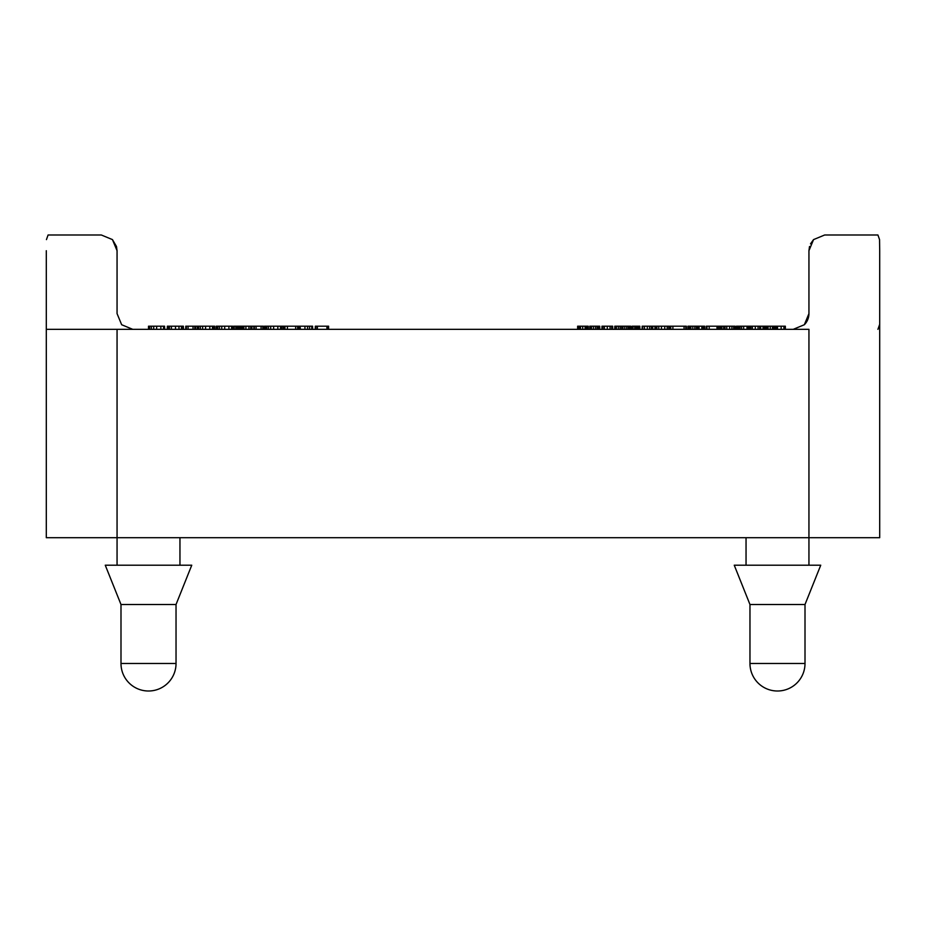 <?xml version="1.0" encoding="UTF-8"?>
<svg xmlns="http://www.w3.org/2000/svg" width="926" height="926" viewBox="0 0 926 926"><rect width="100%" height="100%" fill="white"/><g stroke="black" fill="none" stroke-linecap="round" stroke-linejoin="round"><path stroke-width="1.39" d="M117.058 565.207L117.058 537.693L808.942 537.693L808.942 565.207M746.043 565.207L746.043 537.693M179.957 537.693L179.957 565.207M820.737 565.207L805.007 604.516L805.007 663.491A27.514 27.514 0 0 1 777.493 691.004A27.514 27.514 0 0 1 749.967 663.491L749.967 604.516L734.249 565.207L820.737 565.207M749.967 604.516L805.007 604.516M191.751 565.207L176.033 604.516L176.033 663.491A27.514 27.514 0 0 1 148.507 691.004A27.514 27.514 0 0 1 120.993 663.491L120.993 604.516L105.263 565.207L191.751 565.207M120.993 604.516L176.033 604.516M46.3 250.714L46.3 537.693L117.058 537.693L117.058 329.343M46.45 239.602L48.071 234.996L101.339 234.996L112.451 239.602L101.339 234.996L112.451 239.602L117.058 250.714L116.479 246.49L112.451 239.602L117.058 250.714L117.058 313.613L121.665 324.737L132.788 329.343M879.7 316.669L879.7 313.613L879.7 316.669M877.929 329.343L879.55 324.737M809.521 246.49L808.942 250.714L813.549 239.602L824.661 234.996L813.549 239.602L824.661 234.996L877.929 234.996L879.55 239.602L879.7 250.714L879.55 239.602M793.212 329.343L804.335 324.737L808.942 313.613L808.942 250.714L808.942 313.613A15.719 15.719 0 0 1 807.738 319.632L807.738 319.632A15.719 15.719 0 0 0 808.942 313.613M808.467 329.343L46.3 329.343M62.679 234.996L101.339 234.996L62.679 234.996M877.929 234.996L824.661 234.996L877.929 234.996M804.335 324.737A15.719 15.719 0 0 0 807.738 319.632A15.719 15.719 0 0 1 804.335 324.737L804.335 324.737M808.942 329.343L808.942 537.693L879.7 537.693L879.7 250.714M808.942 250.714L813.549 239.602L810.528 243.827M599.712 329.343L599.712 326.195L589.758 326.195L589.758 329.343M590.198 329.343L590.198 326.195M597.085 329.343L597.085 326.195M630.78 329.343L630.78 326.195L614.795 326.195L614.795 329.343M628.129 329.343L628.129 326.195L628.129 329.343M621.67 329.343L621.67 326.195M615.153 329.343L615.153 326.195M652.772 329.343L652.772 326.195L642.146 326.195L642.146 329.343M699.037 329.343L699.037 326.195L689.083 326.195L689.083 329.343M689.523 329.343L689.523 326.195M696.421 329.343L696.421 326.195M748.289 329.343L748.289 326.195L736.344 326.195L736.344 329.343M739.99 329.343L739.99 326.195M737.351 329.343L737.351 326.195M777.493 329.343L777.493 326.195L759.968 326.195M770.258 329.343L770.258 326.195M763.024 329.343L763.024 326.195L763.024 329.343M760.697 329.343L760.697 326.195M760.2 329.343L760.2 326.195L750.477 326.195L750.477 329.343M750.5 326.195L749.979 329.343M735.07 329.343L735.07 326.195L724.445 326.195L724.445 329.343M704.64 329.343L704.64 326.195L699.037 326.195M701.85 329.343L701.85 326.195L701.839 329.343M669.267 329.343L669.267 326.195L669.267 329.343L669.267 326.195L655.411 326.195L655.411 329.343M655.932 326.195L652.772 326.195M654.948 329.343L654.948 326.195M639.82 329.343L639.82 326.195L632.145 326.195L632.145 329.343M637.123 329.343L637.123 326.195M612.688 329.343L612.688 326.195L611.959 326.195M612.179 329.343L612.179 326.195L601.958 326.195L601.958 329.343M602.467 329.343L602.467 326.195M588.207 329.343L588.207 326.195L587.917 329.343L587.894 326.195L577.639 326.195L577.639 329.343M585.082 329.343L585.082 326.195M582.709 329.343L582.709 326.195M587.917 326.195L587.049 326.195M312.583 329.343L312.583 326.195L280.983 326.195M309.562 329.343L309.562 326.195M281.562 329.343L281.562 326.195L264.408 326.195L264.408 329.343M240.262 326.195L233.607 326.195L233.607 329.343M236.419 329.343L236.419 326.195M214.647 329.343L214.647 326.195L212.783 326.195M213.524 329.343L213.524 326.195L185.756 326.195L185.756 329.343M216.788 326.195L216.175 326.195L216.175 329.343M263.378 329.343L263.378 326.195L239.903 326.195L239.903 329.343M328.614 329.343L328.614 326.195L315.315 326.195L315.315 329.343M167.965 326.195L167.328 326.195L167.328 329.343M183.441 329.343L183.012 326.195M183.371 329.343L183.371 326.195L167.722 326.195L167.722 329.343M171.403 329.343L171.403 326.195M212.482 329.343L212.482 326.195M197.446 329.343L197.446 326.195M251.224 329.343L251.224 326.195M280.532 329.343L280.532 326.195M265.484 329.343L265.484 326.195M284.294 329.343L284.294 326.195M300.475 329.343L299.966 326.195M298.45 329.343L298.45 326.195M284.942 329.343L284.942 326.195M253.805 329.343L253.805 326.195M232.634 329.343L232.634 326.195L216.557 326.195L216.557 329.343M231.593 329.343L231.593 326.195M195.34 329.343L195.34 326.195M164.596 329.343L164.596 326.195L148.507 326.195L148.507 329.343M163.555 329.343L163.555 326.195M689.858 326.195L687.937 326.195L687.937 329.343M689.604 326.195L688.828 326.195L688.828 329.343M686.363 329.343L686.363 326.195L670.065 326.195L670.065 329.343M724.201 329.343L724.201 326.195L706.237 326.195L706.237 329.343M720.891 329.343L720.891 326.195M717.002 329.343L717.002 326.195M750.234 329.343L750.234 326.195L747.895 326.195M736.98 329.343L736.98 326.195M785.352 329.343L785.352 326.195L777.412 326.195M783.894 329.343L783.894 326.195M176.033 663.491L120.993 663.491M805.007 663.491L749.967 663.491M595.476 329.343L595.476 326.195M593.473 329.343L593.473 326.195M591.494 329.343L591.494 326.195M589.839 329.343L589.839 326.195M599.365 329.343L599.365 326.195M598.404 329.343L598.404 326.195M597.745 329.343L597.745 326.195M597.27 329.343L597.27 326.195M630.421 329.343L630.421 326.195M629.46 329.343L629.46 326.195M628.511 329.343L628.511 326.195M626.566 329.343L626.566 326.195M624.726 329.343L624.726 326.195M622.92 329.343L622.92 326.195M620.154 329.343L620.154 326.195M618.36 329.343L618.36 326.195M616.392 329.343L616.392 326.195M652.402 329.343L652.402 326.195M651.325 329.343L651.325 326.195M649.589 329.343L649.589 326.195M647.297 329.343L647.297 326.195M644.484 329.343L644.484 326.195M642.737 329.343L642.737 326.195M694.813 329.343L694.813 326.195M692.798 329.343L692.798 326.195M690.819 329.343L690.819 326.195M689.164 329.343L689.164 326.195M698.69 329.343L698.69 326.195M697.741 329.343L697.741 326.195M697.081 329.343L697.081 326.195M696.595 329.343L696.595 326.195M747.004 329.343L747.004 326.195M743.647 329.343L743.647 326.195M741.61 329.343L741.61 326.195M739.642 329.343L739.642 326.195M738.67 329.343L738.67 326.195M737.698 329.343L737.698 326.195M776.983 329.343L776.983 326.195M775.594 329.343L775.594 326.195M774.657 329.343L774.657 326.195M773.418 329.343L773.418 326.195M772.851 329.343L772.851 326.195M772.434 329.343L772.434 326.195M768.071 329.343L768.071 326.195M767.654 329.343L767.654 326.195M767.087 329.343L767.087 326.195M765.86 329.343L765.86 326.195M764.911 329.343L764.911 326.195M763.533 329.343L763.533 326.195M759.679 329.343L759.679 326.195M758.047 329.343L758.047 326.195M755.292 329.343L755.292 326.195M752.398 329.343L752.398 326.195M750.917 329.343L750.917 326.195M734.7 329.343L734.7 326.195M733.623 329.343L733.623 326.195M731.887 329.343L731.887 326.195M729.595 329.343L729.595 326.195M726.783 329.343L726.783 326.195M725.035 329.343L725.035 326.195M704.211 329.343L704.211 326.195M703.228 329.343L703.228 326.195M702.267 329.343L702.267 326.195M668.746 329.343L668.746 326.195M667.206 329.343L667.206 326.195M664.741 329.343L664.741 326.195M661.453 329.343L661.453 326.195M658.768 329.343L658.768 326.195M656.87 329.343L656.87 326.195M655.782 329.343L655.782 326.195M655.226 329.343L655.226 326.195M638.454 329.343L638.454 326.195M637.458 329.343L637.458 326.195M636.093 329.343L636.093 326.195M634.68 329.343L634.68 326.195M632.979 329.343L632.979 326.195M611.658 329.343L611.658 326.195M610.037 329.343L610.037 326.195M607.282 329.343L607.282 326.195M604.389 329.343L604.389 326.195M602.895 329.343L602.895 326.195M602.224 329.343L602.224 326.195M587.709 329.343L587.709 326.195M587.2 329.343L587.2 326.195M586.528 329.343L586.528 326.195M585.614 329.343L585.614 326.195M580.475 329.343L580.475 326.195M579.989 329.343L579.989 326.195M579.537 329.343L579.537 326.195M578.854 329.343L578.854 326.195M578.252 329.343L578.252 326.195M577.801 329.343L577.801 326.195M311.773 329.343L311.773 326.195M307.571 329.343L307.571 326.195M304.943 329.343L304.943 326.195M265.241 329.343L265.241 326.195M239.498 329.343L239.498 326.195M238.167 329.343L238.167 326.195M236.894 329.343L236.894 326.195M235.771 329.343L235.771 326.195M234.139 329.343L234.139 326.195M214.172 329.343L214.172 326.195M197.284 329.343L197.284 326.195M195.56 329.343L195.56 326.195M251.884 329.343L251.884 326.195M283.032 329.343L283.032 326.195M328.198 329.343L328.198 326.195M326.913 329.343L326.913 326.195M317.375 329.343L317.375 326.195M315.859 329.343L315.859 326.195M182.885 329.343L182.885 326.195M181.438 329.343L181.438 326.195M178.984 329.343L178.984 326.195M175.5 329.343L175.5 326.195M169.47 329.343L169.47 326.195M168.185 329.343L168.185 326.195M213.269 329.343L213.269 326.195M209.797 329.343L209.797 326.195M205.572 329.343L205.572 326.195M202.644 329.343L202.644 326.195M200.329 329.343L200.329 326.195M198.639 329.343L198.639 326.195M250.726 329.343L250.726 326.195M248.955 329.343L248.955 326.195M245.911 329.343L245.911 326.195M243.897 329.343L243.897 326.195M242.751 329.343L242.751 326.195M241.744 329.343L241.744 326.195M240.413 329.343L240.413 326.195M281.319 329.343L281.319 326.195M277.835 329.343L277.835 326.195M273.621 329.343L273.621 326.195M270.681 329.343L270.681 326.195M268.366 329.343L268.366 326.195M266.676 329.343L266.676 326.195M284.861 329.343L284.861 326.195M299.769 329.343L299.769 326.195M297.628 329.343L297.628 326.195M295.683 329.343L295.683 326.195M287.396 329.343L287.396 326.195M262.81 329.343L262.81 326.195M261.074 329.343L261.074 326.195M256.108 329.343L256.108 326.195M254.372 329.343L254.372 326.195M232.38 329.343L232.38 326.195M228.907 329.343L228.907 326.195M224.694 329.343L224.694 326.195M221.754 329.343L221.754 326.195M219.439 329.343L219.439 326.195M217.749 329.343L217.749 326.195M194.761 329.343L194.761 326.195M193.025 329.343L193.025 326.195M188.071 329.343L188.071 326.195M186.334 329.343L186.334 326.195M164.342 329.343L164.342 326.195M160.858 329.343L160.858 326.195M156.644 329.343L156.644 326.195M153.704 329.343L153.704 326.195M151.389 329.343L151.389 326.195M149.699 329.343L149.699 326.195M688.435 329.343L688.435 326.195M699.061 329.343L699.061 326.195M685.772 329.343L685.772 326.195M684.048 329.343L684.048 326.195M672.889 329.343L672.889 326.195M670.725 329.343L670.725 326.195M709.189 329.343L709.189 326.195M706.978 329.343L706.978 326.195M723.611 329.343L723.611 326.195M721.84 329.343L721.84 326.195M720.359 329.343L720.359 326.195M718.946 329.343L718.946 326.195M717.534 329.343L717.534 326.195M749.609 329.343L749.609 326.195M748.926 329.343L748.926 326.195M736.691 329.343L736.691 326.195M736.448 329.343L736.448 326.195M785.04 329.343L785.04 326.195M781.15 329.343L781.15 326.195"/></g></svg>
